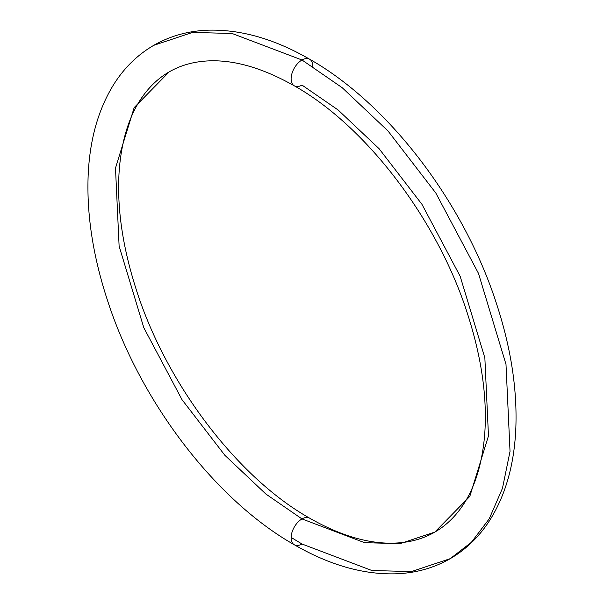 <?xml version="1.0" encoding="UTF-8"?>
<svg xmlns="http://www.w3.org/2000/svg" width="604" height="604" viewBox="0 0 604 604"><rect width="100%" height="100%" fill="white"/><g stroke="black" fill="none" stroke-linecap="round" stroke-linejoin="round"><path stroke-width="0.91" d="M434.827 532.086C445.095 526.182 453.997 517.907 461.509 507.284C474.404 489.044 482.12 464.861 484.672 434.744C487.36 398.806 481.916 359.342 468.326 316.36C438.844 221.479 366.734 126.508 294.307 85.828C260.822 66.908 230.615 58.709 203.684 61.23C190.834 62.454 179.32 66.01 169.143 71.914C158.867 77.818 149.973 86.093 142.461 96.715C129.566 114.956 121.842 139.139 119.298 169.256C116.61 205.194 122.053 244.658 135.636 287.64C165.126 382.521 237.229 477.492 309.663 518.172C336.843 533.664 362.128 541.962 385.511 543.064C404.416 543.872 420.852 540.218 434.827 532.086L399.991 543.653L364.605 542.679L301.985 518.927L265.896 494.049L224.854 455.28L182.023 399.682L143.805 327.708L119.116 246.13L115.492 168.108L134.171 107.595L169.143 71.914L134.171 107.595L115.492 168.108L119.116 246.13L143.805 327.708L182.023 399.682L224.854 455.28L265.896 494.049L301.985 518.927A15.357 8.864 -60 0 1 310.622 518.889A15.357 8.864 120 0 0 301.985 518.927L364.605 542.679L399.991 543.653L434.827 532.086L469.799 496.405L488.47 435.892L484.853 357.87L460.165 276.292L421.947 204.318L379.108 148.72L338.074 109.951L301.985 85.073A15.357 8.864 -60 0 1 293.34 85.111A15.357 8.864 -60 0 1 292.253 72.578A15.357 8.864 -60 0 1 301.985 59.992A15.357 8.864 -60 0 1 310.622 59.947A15.357 8.864 -60 0 1 312.842 66.583A15.357 8.864 120 0 0 310.622 59.947A15.357 8.864 120 0 0 301.985 59.992L342.249 87.746L388.025 131L435.816 193.023L478.451 273.318L505.993 364.333L510.033 451.369L502.46 488.319L489.195 518.881L471.339 542.347L450.184 558.685L411.316 571.595L371.845 570.501L301.985 544.008L291.128 537.417M450.184 558.685C433.974 567.971 416.035 573.007 396.367 573.8C363.548 574.797 329.527 565.117 294.307 544.77C215.553 500.157 140.815 402.302 108.04 302.06C93.22 257.387 86.591 215.19 88.154 175.462C89.694 139.796 98.218 109.46 113.741 84.447C124.265 67.769 137.614 54.73 153.786 45.315C169.996 36.029 187.935 30.993 207.602 30.2C240.415 29.203 274.435 38.883 309.663 59.23C388.41 103.835 463.147 201.683 495.929 301.932C510.652 346.303 517.288 388.251 515.846 427.768C514.366 464.597 505.473 495.741 489.164 521.222C478.791 537.115 465.797 549.602 450.184 558.685L471.339 542.347L489.195 518.881L502.46 488.319L510.033 451.369L505.993 364.333L478.451 273.318L435.816 193.023L388.025 131L342.249 87.746L301.985 59.992L232.125 33.499L192.646 32.405L153.786 45.315L192.646 32.405L232.125 33.499L301.985 59.992A15.357 8.864 120 0 0 292.253 72.578A15.357 8.864 120 0 0 293.34 85.111M301.985 518.927A15.357 8.864 120 0 0 292.253 531.52A15.357 8.864 120 0 0 293.34 544.053A15.357 8.864 -60 0 1 292.253 531.52A15.357 8.864 -60 0 1 301.985 518.927M301.985 544.008A15.357 8.864 -60 0 1 293.34 544.053"/></g></svg>
